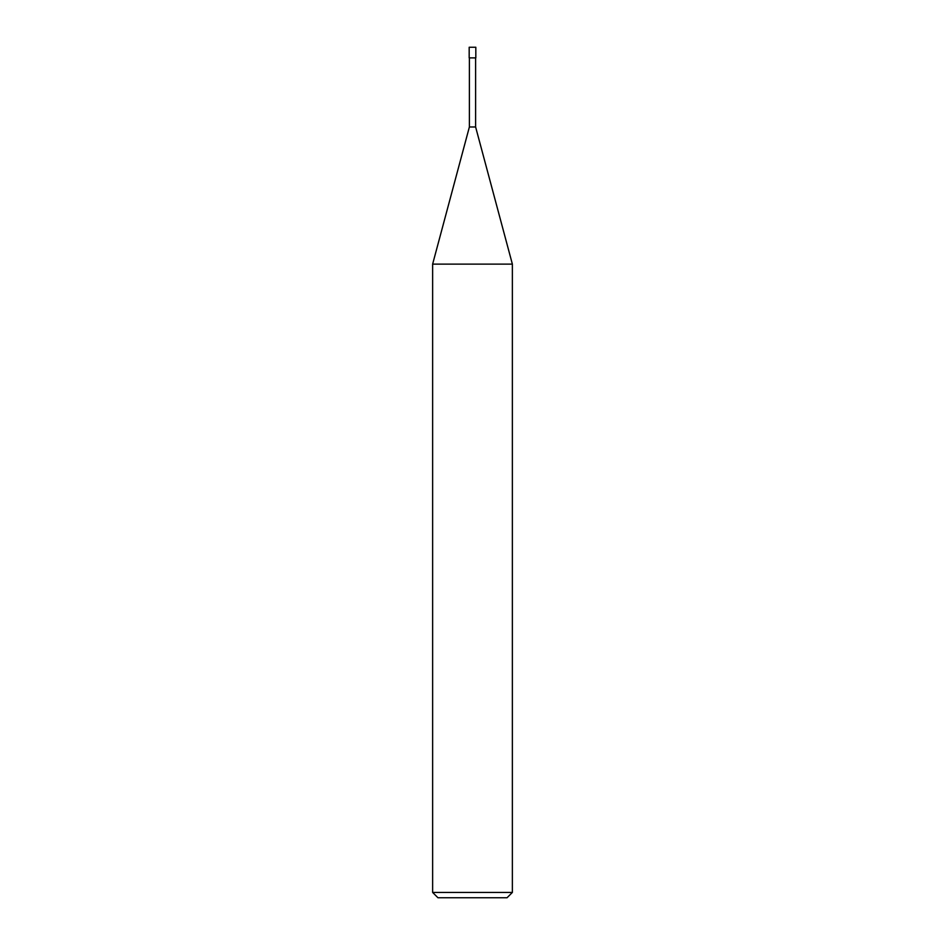 <?xml version="1.0" encoding="UTF-8"?>
<svg xmlns="http://www.w3.org/2000/svg" width="945" height="945" viewBox="0 0 945 945"><rect width="100%" height="100%" fill="white"/><g stroke="black" fill="none" stroke-linecap="round" stroke-linejoin="round"><path stroke-width="1.42" d="M432.633 892.434L437.948 897.75L507.052 897.75L512.367 892.434L512.367 264.116L432.633 264.116L432.633 892.434L512.367 892.434M432.633 264.116L469.381 126.984L469.381 57.881M475.618 57.881L475.618 126.984L512.367 264.116M475.618 126.984L469.381 126.984L475.618 126.984M475.819 57.881L475.819 47.25L469.181 47.25L469.181 57.881L475.819 57.881"/></g></svg>
